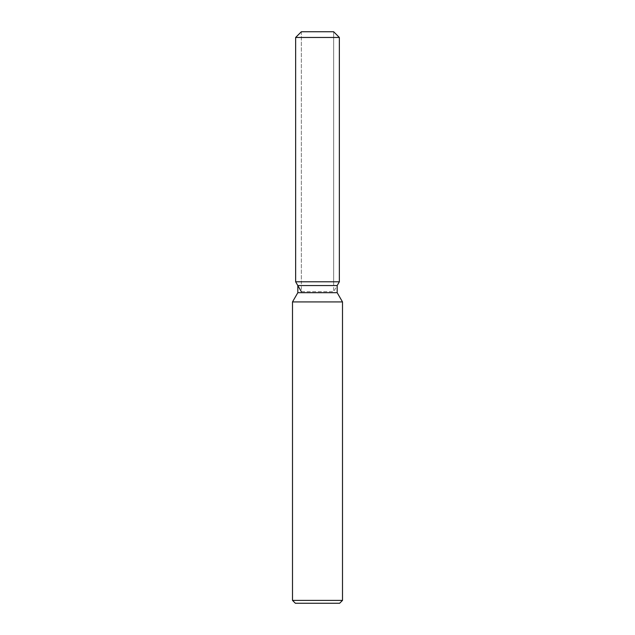 <?xml version="1.0" encoding="UTF-8"?>
<svg xmlns="http://www.w3.org/2000/svg" width="635" height="635" viewBox="0 0 635 635"><rect width="100%" height="100%" fill="white"/><g stroke="black" fill="none" stroke-linecap="round" stroke-linejoin="round"><path stroke-width="0.48" stroke-dasharray="3.17 2.38" d="M317.5 281.781L295.64 281.781L317.5 281.781M301.355 291.679L333.645 291.679L301.355 291.679L301.355 31.75L333.645 31.75L301.355 31.75L301.355 281.781M333.645 281.781L333.645 31.75L333.645 291.679L337.177 285.567L297.823 285.567M337.177 292.695L297.823 292.695M342.503 301.927L292.497 301.927M342.503 600.392L292.497 600.392M339.646 603.25L295.354 603.25M339.36 37.465L295.64 37.465"/><path stroke-width="0.95" d="M333.645 31.75L301.355 31.75L333.645 31.75L339.36 37.465L339.36 281.781L317.5 281.781L339.36 281.781L337.177 285.567L337.177 292.695L342.503 301.927L342.503 600.392L292.497 600.392L295.354 603.25L339.646 603.25L342.503 600.392M337.177 292.695L297.823 292.695L297.823 285.567L337.177 285.567L339.36 281.781M297.823 292.695L292.497 301.927L342.503 301.927M301.355 31.75L295.64 37.465L295.64 281.781L317.5 281.781L295.64 281.781L297.823 285.567M295.64 37.465L339.36 37.465M292.497 301.927L292.497 600.392M301.355 291.679L295.64 281.781"/></g></svg>
